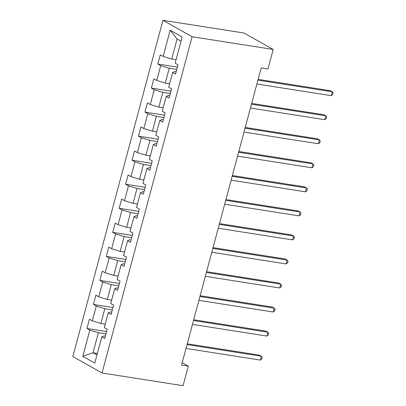 <?xml version="1.0" encoding="UTF-8"?>
<svg xmlns="http://www.w3.org/2000/svg" width="406" height="406" viewBox="0 0 406 406"><rect width="100%" height="100%" fill="white"/><g stroke="black" fill="none" stroke-linecap="round" stroke-linejoin="round"><path stroke-width="0.61" d="M162.958 20.3L72.857 356.554L102.023 372.982L192.119 36.728L162.958 20.3L244.016 33.018L273.177 49.446L192.119 36.728M105.316 336.127L104.063 335.929L101.81 336.858L104.687 338.477L107.164 329.23L104.291 327.612L108.255 312.818L111.132 314.437L113.609 305.19L110.731 303.571L114.695 288.778L117.573 290.397L120.049 281.15L117.172 279.531L121.135 264.737L124.013 266.356L126.489 257.11L123.612 255.491L127.575 240.697L130.453 242.316L132.935 233.069L130.057 231.45L134.021 216.657L136.898 218.276L139.375 209.034L136.497 207.41L140.461 192.617L143.338 194.235L145.815 184.994L142.937 183.37L146.901 168.576L149.778 170.195L152.255 160.954L149.378 159.33L153.346 144.536L156.219 146.16L158.7 136.913L155.823 135.289L159.786 120.496L162.664 122.12L165.14 112.873L162.263 111.249L166.227 96.455L169.104 98.079L171.581 88.833L168.703 87.209L172.667 72.415L175.544 74.039L178.021 64.793L175.148 63.169L182.167 36.971L170.185 30.227L177.092 39.012L171.723 59.048L176.067 59.728M101.81 336.858L94.791 363.055L82.814 356.306L89.833 330.108L86.955 328.49L106.539 331.565M170.185 30.227L163.166 56.424L160.289 54.8L157.812 64.046L160.69 65.67L156.726 80.464L153.849 78.84L151.372 88.087L154.25 89.711L150.281 104.504L147.408 102.88L144.927 112.127L147.804 113.751L143.841 128.545L140.963 126.921L138.487 136.167L141.364 137.786L137.401 152.585L134.523 150.961L132.046 160.208L134.924 161.827L130.96 176.625L128.083 175.001L125.606 184.248L128.479 185.867L124.515 200.66L121.643 199.041L119.161 208.288L122.039 209.907L118.075 224.701L115.197 223.082L112.721 232.328L115.598 233.947L111.635 248.741L108.757 247.122L106.281 256.369L109.158 257.988L105.195 272.781L102.317 271.162L99.84 280.409L102.713 282.028L98.749 296.822L95.877 295.203L93.395 304.449L96.273 306.068L92.309 320.862L89.432 319.243L86.955 328.49M273.177 49.446L267.935 69.02L261.18 67.959L181.568 365.07L188.323 366.131L182.208 362.685M108.255 312.818L110.503 311.889L111.762 312.087M105.21 324.171L100.866 323.486L104.829 308.692L112.355 309.874M92.309 320.862L100.866 323.486M96.273 306.068L104.829 308.692M114.695 288.778L116.948 287.849L118.202 288.047M111.655 300.13L107.306 299.445L111.269 284.652L118.796 285.834M98.749 296.822L107.306 299.445M102.713 282.028L111.269 284.652M121.135 264.737L123.388 263.809L124.642 264.007M118.095 276.09L113.751 275.405L117.715 260.611L125.236 261.794M105.195 272.781L113.751 275.405M109.158 257.988L117.715 260.611M127.575 240.697L129.829 239.768L131.082 239.966M124.535 252.05L120.191 251.365L124.155 236.571L131.676 237.754M111.635 248.741L120.191 251.365M115.598 233.947L124.155 236.571M134.021 216.657L136.269 215.728L137.527 215.926M130.976 228.01L126.631 227.324L130.595 212.531L138.121 213.713M118.075 224.701L126.631 227.324M122.039 209.907L130.595 212.531M140.461 192.617L142.714 191.688L143.968 191.886M137.421 203.969L133.072 203.284L137.04 188.491L144.561 189.673M124.515 200.66L133.072 203.284M128.479 185.867L137.04 188.491M146.901 168.576L149.154 167.648L150.408 167.845M143.861 179.929L139.517 179.249L143.48 164.45L151.002 165.633M130.96 176.625L139.517 179.249M134.924 161.827L143.48 164.45M153.346 144.536L155.594 143.607L156.853 143.805M150.301 155.889L145.957 155.209L149.921 140.415L157.442 141.592M137.401 152.585L145.957 155.209M141.364 137.786L149.921 140.415M159.786 120.496L162.035 119.567L163.293 119.765M156.746 131.849L152.397 131.168L156.361 116.375L163.887 117.552M143.841 128.545L152.397 131.168M147.804 113.751L156.361 116.375M166.227 96.455L168.48 95.527L169.733 95.725M163.187 107.808L158.837 107.128L162.806 92.335L170.327 93.512M150.281 104.504L158.837 107.128M154.25 89.711L162.806 92.335M172.667 72.415L174.92 71.486L176.174 71.684M169.627 83.768L165.283 83.088L169.246 68.294L176.767 69.472M156.726 80.464L165.283 83.088M160.69 65.67L169.246 68.294M163.166 56.424L171.723 59.048M188.323 366.131L183.081 385.7L102.023 372.982M181.025 41.229L177.092 39.012M97.364 353.448L93.02 352.768L96.953 354.981M105.91 333.915L98.389 332.732L93.02 352.768L82.814 356.306M89.833 330.108L98.389 332.732M157.812 64.046L177.397 67.122M151.372 88.087L170.956 91.162M144.927 112.127L164.516 115.202M138.487 136.167L158.076 139.243M132.046 160.208L151.631 163.283M125.606 184.248L145.191 187.323M119.161 208.288L138.75 211.364M112.721 232.328L132.305 235.404M106.281 256.369L125.865 259.444M99.84 280.409L119.425 283.484M93.395 304.449L112.985 307.525M257.917 80.139L332.286 91.807L331.255 95.659L256.881 83.991M258.12 79.368L330.317 90.7L332.286 91.807L333.143 92.908L332.727 94.446L331.255 95.659M251.476 104.18L325.845 115.847L324.81 119.699L250.441 108.032M251.679 103.408L323.871 114.741L325.845 115.847L326.698 116.948L326.287 118.486L324.81 119.699M245.031 128.22L319.4 139.887L318.37 143.739L244.001 132.072M245.239 127.448L317.431 138.781L319.4 139.887L320.258 140.989L319.847 142.526L318.37 143.739M238.591 152.26L312.96 163.928L311.93 167.779L237.561 156.112M238.799 151.489L310.991 162.821L312.96 163.928L313.818 165.029L313.402 166.567L311.93 167.779M232.151 176.3L306.52 187.968L305.485 191.82L231.115 180.152M232.354 175.529L304.551 186.856L306.52 187.968L307.372 189.069L306.961 190.607L305.485 191.82M225.706 200.341L300.08 212.008L299.044 215.86L224.675 204.193M225.914 199.569L298.105 210.897L300.08 212.008L300.932 213.109L300.521 214.647L299.044 215.86M219.265 224.381L293.634 236.048L292.604 239.9L218.235 228.233M219.473 223.61L291.665 234.937L293.634 236.048L294.492 237.15L294.081 238.687L292.604 239.9M212.825 248.421L287.194 260.089L286.164 263.941L211.795 252.273M213.033 247.65L285.225 258.977L287.194 260.089L288.052 261.19L287.636 262.728L286.164 263.941M206.385 272.456L280.754 284.129L279.719 287.981L205.35 276.313M206.588 271.69L278.785 283.018L280.754 284.129L281.607 285.225L281.196 286.768L279.719 287.981M199.94 296.497L274.314 308.169L273.279 312.021L198.91 300.354M200.148 295.73L272.34 307.058L274.314 308.169L275.166 309.265L274.755 310.808L273.279 312.021M193.5 320.537L267.869 332.209L266.838 336.061L192.469 324.394M193.708 319.771L265.9 331.098L267.869 332.209L268.726 333.306L268.315 334.848L266.838 336.061M187.059 344.577L261.428 356.25L260.398 360.102L186.024 348.434M187.262 343.811L259.459 355.138L261.428 356.25L262.286 357.346L261.87 358.889L260.398 360.102"/></g></svg>
